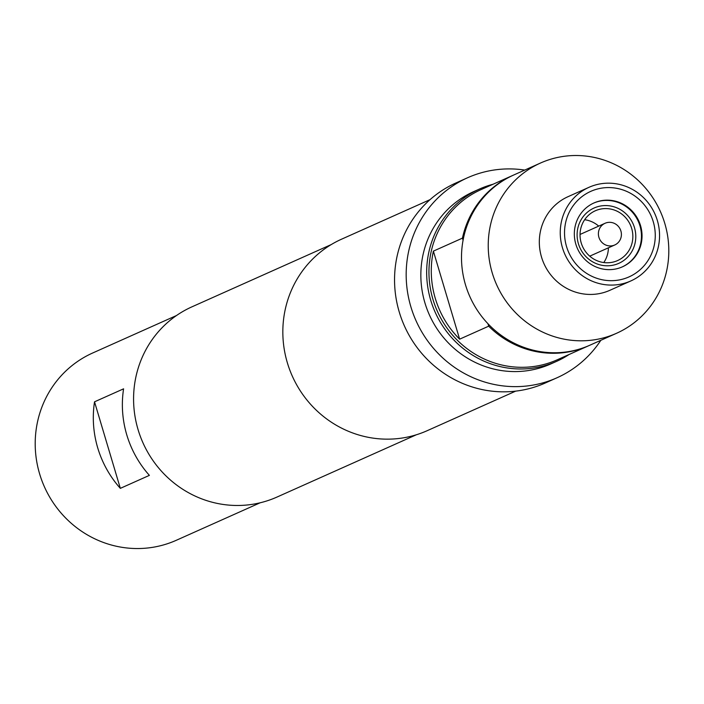 <?xml version="1.0" encoding="UTF-8"?>
<svg xmlns="http://www.w3.org/2000/svg" width="704" height="704" viewBox="0 0 704 704"><rect width="100%" height="100%" fill="white"/><g stroke="black" fill="none" stroke-linecap="round" stroke-linejoin="round"><path stroke-width="1.06" d="M605.132 337.445A93.236 89.69 -114.1 0 1 494.243 278.907A93.236 89.69 -114.1 0 1 540.47 163.046A93.236 89.69 -114.1 0 1 551.901 158.875A93.236 89.69 -114.1 0 1 662.79 217.413A93.236 89.69 -114.1 0 1 616.563 333.274A93.236 89.69 -114.1 0 1 605.132 337.445M616.563 333.274L589.829 345.224A93.236 89.69 -114.1 0 1 578.398 349.395A93.236 89.69 -114.1 0 1 467.509 290.849A93.236 89.69 -114.1 0 1 513.735 174.997L540.47 163.046M630.819 280.949L609.902 290.294A51.278 49.324 -114.1 0 1 603.618 292.591A51.278 49.324 -114.1 0 1 542.626 260.392A51.278 49.324 -114.1 0 1 568.049 196.671L588.975 187.317A51.278 49.324 -114.1 0 1 595.258 185.02A51.278 49.324 -114.1 0 1 656.251 217.219A51.278 49.324 -114.1 0 1 630.819 280.949A51.278 49.324 -114.1 0 1 624.536 283.237A51.278 49.324 -114.1 0 1 563.552 251.038A51.278 49.324 -114.1 0 1 588.975 187.317M512.574 175.516L481.193 189.543A93.236 89.69 65.9 0 0 432.96 299.402A93.236 89.69 65.9 0 0 557.286 359.77L588.667 345.743A93.236 89.69 -114.1 0 1 488.682 326.181L459.624 339.17A93.236 89.69 -114.1 0 1 435.283 298.364A93.236 89.69 -114.1 0 1 433.382 251.126L462.44 238.137A93.236 89.69 -114.1 0 1 512.574 175.516A93.236 89.69 -114.1 0 1 513.154 175.252M556.6 361.354L550.783 363.95A94.398 90.807 -114.1 0 1 424.908 302.826A94.398 90.807 -114.1 0 1 473.739 191.594L479.556 188.998A94.398 90.807 65.9 0 0 430.725 300.23A94.398 90.807 65.9 0 0 556.6 361.354A94.398 90.807 65.9 0 0 569.105 354.49M260.19 502.779L176.361 540.258A102.555 98.657 -114.1 0 1 163.794 544.843A102.555 98.657 -114.1 0 1 41.818 480.445A102.555 98.657 -114.1 0 1 92.664 353.003L176.493 315.524M331.276 244.552L191.954 306.83A104.183 100.223 65.9 0 0 138.063 429.598A104.183 100.223 65.9 0 0 276.989 497.059L416.31 434.79M524.735 170.078A109.551 105.38 65.9 0 0 467.562 177.76L455.937 182.961A109.551 105.38 65.9 0 0 399.265 312.048A109.551 105.38 65.9 0 0 545.345 382.976L556.97 377.784A109.551 105.38 65.9 0 0 600.829 340.305M467.562 177.76A109.551 105.38 65.9 0 0 410.89 306.847A109.551 105.38 65.9 0 0 556.97 377.784M430.074 199.628L341.607 239.166A104.887 100.901 65.9 0 0 287.346 362.762A104.887 100.901 65.9 0 0 427.214 430.681L515.68 391.134M602.07 242.554A11.889 11.431 -114.1 0 1 605.044 223.282A11.889 11.431 -114.1 0 1 617.725 225.711A11.889 11.431 -114.1 0 1 614.75 244.983A11.889 11.431 -114.1 0 1 602.07 242.554M593.63 203.113A34.962 33.634 -114.1 0 1 597.626 201.678A34.962 33.634 -114.1 0 1 639.153 223.476A34.962 33.634 -114.1 0 1 622.16 266.939M615.094 264.695A30.298 29.146 65.9 0 0 634.48 227.63A30.298 29.146 65.9 0 0 597.793 206.659A30.298 29.146 65.9 0 0 578.406 243.716A30.298 29.146 65.9 0 0 615.094 264.695M598.206 201.414A34.962 33.634 -114.1 0 1 639.786 223.37A34.962 33.634 -114.1 0 1 622.45 266.816A34.962 33.634 -114.1 0 1 618.165 268.382A34.962 33.634 -114.1 0 1 576.585 246.426A34.962 33.634 -114.1 0 1 593.921 202.981A34.962 33.634 -114.1 0 1 598.206 201.414M596.526 189.262A46.851 45.065 -114.1 0 1 653.25 221.698A46.851 45.065 -114.1 0 1 623.269 278.995A46.851 45.065 -114.1 0 1 566.544 246.567A46.851 45.065 -114.1 0 1 596.526 189.262M598.655 209.563A27.271 26.233 -114.1 0 1 631.092 226.679A27.271 26.233 -114.1 0 1 617.575 260.568A27.271 26.233 -114.1 0 1 614.231 261.791A27.271 26.233 -114.1 0 1 581.794 244.666A27.271 26.233 -114.1 0 1 595.311 210.778A27.271 26.233 -114.1 0 1 598.655 209.563M603.794 262.548A27.271 26.233 65.9 0 0 608.406 247.817M598.708 226.116A27.271 26.233 65.9 0 0 584.654 219.727M123.587 388.828A102.555 98.657 65.9 0 0 149.389 475.367L120.331 488.356L94.53 401.817L123.587 388.828M120.331 488.356A102.555 98.657 -114.1 0 1 94.53 401.817M493.02 184.254A94.398 90.807 65.9 0 0 479.556 188.998M589.248 345.479A93.236 89.69 -114.1 0 1 588.667 345.743M459.624 339.17L433.382 251.126M488.682 326.181L487.951 323.717M463.074 240.258L462.44 238.137M614.75 244.983L589.741 256.159M605.044 223.282L580.034 234.458"/></g></svg>
